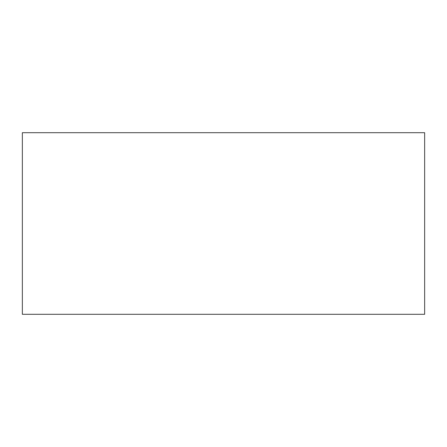 <?xml version="1.0" encoding="UTF-8"?>
<svg xmlns="http://www.w3.org/2000/svg" width="447" height="447" viewBox="0 0 447 447"><rect width="100%" height="100%" fill="white"/><g stroke="black" fill="none" stroke-linecap="round" stroke-linejoin="round"><path stroke-width="0.67" d="M22.35 314.297L22.35 132.703L424.65 132.703L424.65 314.297L22.35 314.297"/></g></svg>
